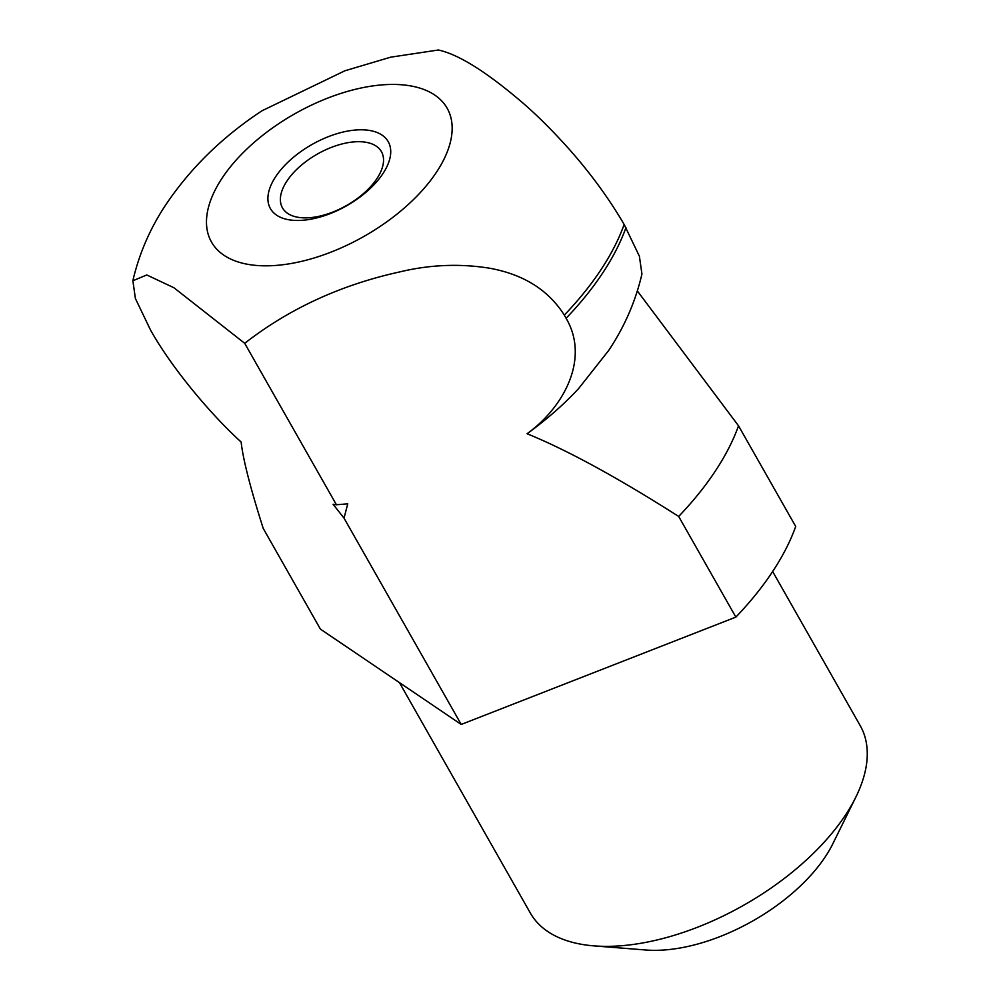 <?xml version="1.0" encoding="UTF-8"?>
<svg xmlns="http://www.w3.org/2000/svg" width="1000" height="1000" viewBox="0 0 1000 1000"><rect width="100%" height="100%" fill="white"/><g stroke="black" fill="none" stroke-linecap="round" stroke-linejoin="round"><path stroke-width="1.5" d="M399.45 682.625L530.363 913.088A189.688 98.55 -29.6 0 0 593.95 945.875A189.688 98.55 -29.6 0 0 845.475 815.05A189.688 98.55 -29.6 0 0 855.85 797.1A189.688 98.55 -29.6 0 0 860.238 725.688L772.65 571.512M593.95 945.875L645.788 950A135.5 70.388 -29.6 0 0 825.45 856.55A135.5 70.388 -29.6 0 0 832.85 843.725L855.85 797.1M382.95 173.588A67.75 35.2 150.4 0 1 299.387 220.45A67.75 35.2 150.4 0 1 275.675 176.675A67.75 35.2 150.4 0 1 359.237 129.812A67.75 35.2 150.4 0 1 382.95 173.588M286.9 181.088A56.913 29.562 -29.6 0 0 282.475 207.887A56.913 29.562 -29.6 0 0 326.25 214.375A56.913 29.562 -29.6 0 0 377.013 178.475A56.913 29.562 -29.6 0 0 381.438 151.675A56.913 29.562 -29.6 0 0 337.675 145.188A56.913 29.562 -29.6 0 0 286.9 181.088M244.713 343.312L336.425 504.762L333.075 504.25L344.025 518.138L461.225 724.45L320.412 629.113L263.225 528.438C250.413 488.15 243.038 459.338 241.125 442C213.3 416.912 173.2 370.387 150.65 330.275L135.4 298.525L132.875 280.75L146.762 274.962L173.938 287.75L244.713 343.312C289.188 308.688 340.788 284.913 399.487 271.975C429.75 264.662 459.8 263.412 489.637 268.225C523.55 274.387 548.438 290.012 564.3 315.125L566.1 318.288C589.775 358.363 564.338 406.788 527.075 433.75C567.038 449.988 617.575 477.55 678.675 516.45A270.988 140.787 -29.6 0 0 715.413 470.938A270.988 140.787 -29.6 0 0 738.525 425.812L637.375 290.988M527.075 433.75A214.075 111.225 -29.6 0 0 578.65 388.525L608.638 350.525C624.462 326.887 635.562 301.388 641.938 274.012L639.388 256.225L624.15 224.475C608.925 198.4 590.413 173.1 568.638 148.588C549.6 127.4 531.825 110.075 515.275 96.6C482.912 69.65 457.275 54.112 438.375 50L390.675 57.175L344.888 70.788L262.025 110.763C222.738 136.6 190.787 167.75 166.163 204.237C150.338 227.862 139.238 253.375 132.863 280.75M678.675 516.45L735.863 617.112A270.988 140.787 -29.6 0 0 772.6 571.6A270.988 140.787 -29.6 0 0 795.713 526.475L738.525 425.812M344.025 518.138L347.762 503.825L336.425 504.762M735.863 617.112L461.225 724.45M566.1 318.288A270.988 140.787 -29.6 0 0 602.837 272.775A270.988 140.787 -29.6 0 0 625.95 227.65M564.3 315.125A270.988 140.787 -29.6 0 0 601.038 269.6A270.988 140.787 -29.6 0 0 624.15 224.475M436.587 172.037A135.5 70.388 -29.6 0 0 389.162 84.488A135.5 70.388 -29.6 0 0 222.05 178.225A135.5 70.388 -29.6 0 0 269.475 265.775A135.5 70.388 -29.6 0 0 436.587 172.037"/></g></svg>
